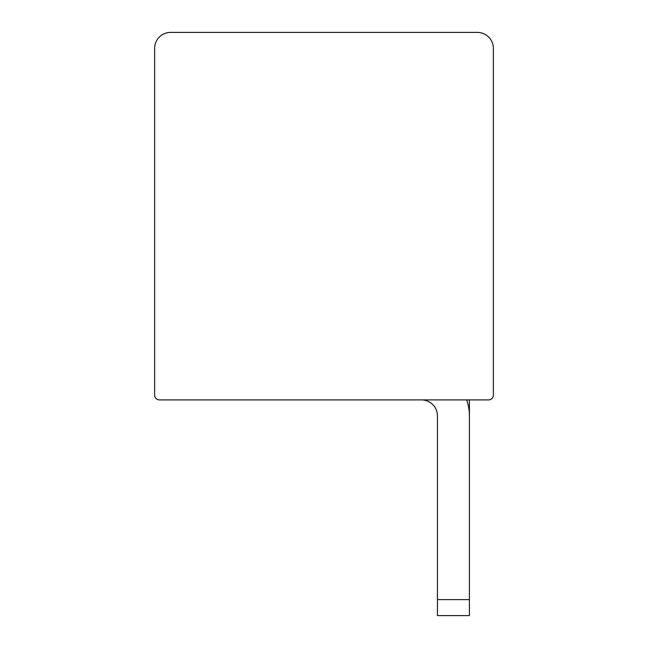 <?xml version="1.0" encoding="UTF-8"?>
<svg xmlns="http://www.w3.org/2000/svg" width="648" height="648" viewBox="0 0 648 648"><rect width="100%" height="100%" fill="white"/><g stroke="black" fill="none" stroke-linecap="round" stroke-linejoin="round"><path stroke-width="0.97" d="M488.576 399.897L159.424 399.897A4.795 4.795 0 0 1 154.629 395.102L154.629 48.381A15.981 15.981 0 0 1 170.61 32.4L477.39 32.4A15.981 15.981 0 0 1 493.371 48.381L493.371 395.102A4.795 4.795 0 0 1 488.576 399.897M466.657 399.897A47.936 47.936 0 0 1 469.403 415.87L469.403 615.6L437.44 615.6L469.403 615.6L437.44 615.6L437.44 415.87A15.981 15.981 0 0 0 421.467 399.897A15.981 15.981 0 0 1 437.44 415.87A15.981 15.981 0 0 0 421.467 399.897A15.981 15.981 0 0 1 437.44 415.87A15.981 15.981 0 0 0 421.467 399.897A15.981 15.981 0 0 1 437.44 415.87A15.981 15.981 0 0 0 421.467 399.897A15.981 15.981 0 0 1 437.44 415.87A15.981 15.981 0 0 0 421.467 399.897A15.981 15.981 0 0 1 437.44 415.87A15.981 15.981 0 0 0 421.467 399.897A15.981 15.981 0 0 1 437.44 415.87A15.981 15.981 0 0 0 421.467 399.897A15.981 15.981 0 0 1 437.44 415.87A15.981 15.981 0 0 0 421.467 399.897A15.981 15.981 0 0 1 437.44 415.87A15.981 15.981 0 0 0 421.467 399.897A15.981 15.981 0 0 1 437.44 415.87A15.981 15.981 0 0 0 421.467 399.897A15.981 15.981 0 0 1 437.44 415.87A15.981 15.981 0 0 0 421.467 399.897A15.981 15.981 0 0 1 437.44 415.87A15.981 15.981 0 0 0 421.467 399.897A15.981 15.981 0 0 1 437.44 415.87A15.981 15.981 0 0 0 421.467 399.897A15.981 15.981 0 0 1 437.44 415.87A15.981 15.981 0 0 0 421.467 399.897A15.981 15.981 0 0 1 437.44 415.87A15.981 15.981 0 0 0 421.467 399.897A15.981 15.981 0 0 1 437.44 415.87A15.981 15.981 0 0 0 421.467 399.897A15.981 15.981 0 0 1 437.44 415.87A15.981 15.981 0 0 0 421.467 399.897A15.981 15.981 0 0 1 437.44 415.87A15.981 15.981 0 0 0 421.467 399.897A15.981 15.981 0 0 1 437.44 415.87A15.981 15.981 0 0 0 421.467 399.897A15.981 15.981 0 0 1 437.44 415.87M437.44 615.6L469.403 615.6M437.44 599.619L469.403 599.619L469.403 399.897"/></g></svg>
